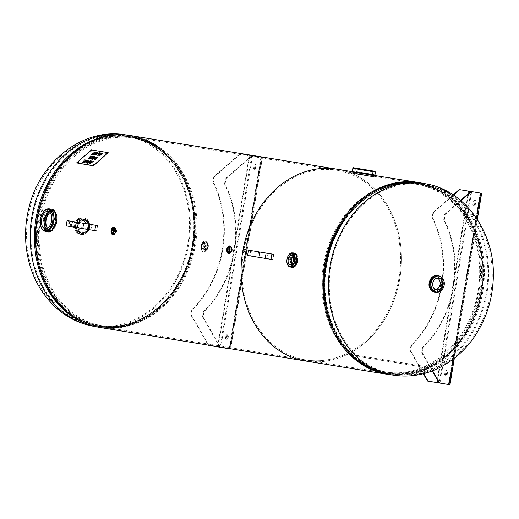 <?xml version="1.0" encoding="UTF-8"?>
<svg xmlns="http://www.w3.org/2000/svg" width="519" height="519" viewBox="0 0 519 519"><rect width="100%" height="100%" fill="white"/><g stroke="black" fill="none" stroke-linecap="round" stroke-linejoin="round"><path stroke-width="0.39" stroke-dasharray="2.6 1.95" d="M203.377 250.106C206.685 248.037 207.107 245.487 204.648 242.457C201.469 244.546 201.041 247.096 203.37 250.106L202.501 249.957C200.172 246.953 200.594 244.404 203.772 242.315C206.238 245.338 205.816 247.887 202.501 249.957M230.118 246.525L230.118 246.525C232.149 249.139 231.779 251.358 229.009 253.168C226.874 250.541 227.244 248.329 230.118 246.525L230.994 246.668C228.113 248.471 227.75 250.69 229.885 253.317C232.655 251.501 233.025 249.289 230.994 246.668L230.987 246.668M114.427 227.666L114.427 227.666C116.464 230.287 116.094 232.499 113.324 234.316C111.183 231.688 111.553 229.469 114.427 227.666L115.296 227.815C112.428 229.619 112.059 231.831 114.193 234.465C116.963 232.648 117.333 230.43 115.302 227.815M52.056 210.338L52.069 210.338C59.283 210.889 55.637 232.765 48.63 230.942C40.43 230.228 44.063 208.379 52.056 210.338L52.944 210.48C44.939 208.521 41.299 230.378 49.506 231.091C56.506 232.914 60.152 211.032 52.944 210.48L52.932 210.48M305.561 359.894L305.386 360.958L305.561 359.894A96.093 78.81 99.3 0 0 305.801 359.933A96.093 78.81 99.3 0 0 399.046 277.769A96.093 78.81 99.3 0 0 336.714 170.245A96.093 78.81 99.3 0 0 243.495 252.266A96.093 78.81 99.3 0 0 305.561 359.894L100.057 326.406L99.888 327.47L100.057 326.406L305.561 359.894M336.889 169.181A97.176 79.699 -80.7 0 1 399.915 277.912A97.176 79.699 -80.7 0 1 305.626 360.997A97.176 79.699 99.3 0 0 346.815 354.672L346.53 353.679L346.822 354.672A97.176 79.699 99.3 0 0 401.291 252.798A97.176 79.699 99.3 0 0 336.889 169.181M100.368 327.547A97.176 79.699 99.3 0 0 194.437 244.274A97.176 79.699 99.3 0 0 131.385 135.693M100.057 326.406A96.093 78.81 -80.7 0 1 37.991 218.778A96.093 78.81 -80.7 0 1 131.216 136.757A96.093 78.81 -80.7 0 1 193.542 244.274A96.093 78.81 -80.7 0 1 100.297 326.445A96.093 78.81 -80.7 0 1 100.063 326.406A96.093 78.81 -80.7 0 1 37.997 218.778A96.093 78.81 -80.7 0 1 131.216 136.757A96.093 78.81 -80.7 0 1 193.542 244.274A96.093 78.81 -80.7 0 1 100.297 326.445A96.093 78.81 -80.7 0 1 100.063 326.406M329.805 320.554A96.093 78.81 99.3 0 0 387.622 373.271A96.093 78.81 99.3 0 0 428.35 367.017L346.53 353.679A96.093 78.81 -80.7 0 1 305.801 359.933A96.093 78.81 -80.7 0 1 243.469 252.416A96.093 78.81 -80.7 0 1 336.714 170.245A96.093 78.81 -80.7 0 1 400.402 252.935A96.093 78.81 -80.7 0 1 346.536 353.679L428.357 367.011A96.093 78.81 99.3 0 0 482.222 266.273A96.093 78.81 99.3 0 0 418.535 183.583A96.093 78.81 99.3 0 0 346.971 215.21M422.745 183.311A97.176 79.699 -80.7 0 1 483.215 268.615A97.176 79.699 -80.7 0 1 428.636 368.01L346.822 354.672L428.636 368.01L428.357 367.011M428.35 367.017L428.636 368.01A97.176 79.699 -80.7 0 1 391.527 374.867M296.719 262.355C295.746 265.293 294.364 266.708 292.567 266.604C287.662 266.182 289.887 252.792 294.669 253.973L294.675 253.973C296.401 254.453 297.251 256.237 297.218 259.325M353.368 172.139L357.442 172.535L371.935 175.5L373.823 175.61L369.236 174.455M371.76 176.57L357.267 173.599L353.03 173.268L369.061 175.519L373.641 176.681L371.76 176.57M295.545 254.115C290.763 252.935 288.532 266.331 293.443 266.747C297.854 267.888 300.086 254.479 295.551 254.122L294.675 253.973M81.73 233.394A7.247 5.943 99.3 0 0 81.749 233.394A7.247 5.943 99.3 0 0 88.775 227.205A7.247 5.943 99.3 0 0 84.078 219.096A7.247 5.943 99.3 0 0 77.052 225.278A7.247 5.943 99.3 0 0 81.73 233.394L82.3 233.485A7.247 5.943 -80.7 0 1 77.603 225.369A7.247 5.943 -80.7 0 1 84.629 219.187A7.247 5.943 -80.7 0 1 89.326 227.29A7.247 5.943 -80.7 0 1 82.3 233.485A7.247 5.943 -80.7 0 1 82.281 233.485M101.964 326.711A96.093 78.81 -80.7 0 1 39.898 219.089A96.093 78.81 -80.7 0 1 133.117 137.068A96.093 78.81 -80.7 0 1 195.442 244.585A96.093 78.81 -80.7 0 1 102.204 326.749A96.093 78.81 -80.7 0 1 101.964 326.711M102.126 325.75A95.12 78.012 -80.7 0 1 40.69 219.219A95.12 78.012 -80.7 0 1 132.961 138.028A95.12 78.012 -80.7 0 1 194.651 244.455A95.12 78.012 -80.7 0 1 102.36 325.789A95.12 78.012 -80.7 0 1 102.126 325.75M430.056 282.803A7.247 5.943 -80.7 0 1 437.082 276.627A7.247 5.943 -80.7 0 1 441.786 284.736A7.247 5.943 -80.7 0 1 434.753 290.932A7.247 5.943 -80.7 0 1 430.056 282.803M429.505 282.712A7.247 5.943 99.3 0 0 434.202 290.841A7.247 5.943 99.3 0 0 441.234 284.646A7.247 5.943 99.3 0 0 436.531 276.536A7.247 5.943 99.3 0 0 429.505 282.712M323.434 265.151A96.093 78.81 99.3 0 0 385.721 372.96A96.093 78.81 99.3 0 0 478.959 290.796A96.093 78.81 99.3 0 0 416.634 183.272A96.093 78.81 99.3 0 0 323.434 265.151M324.226 265.28A95.12 78.012 99.3 0 0 385.877 371.993A95.12 78.012 99.3 0 0 478.168 290.666A95.12 78.012 99.3 0 0 416.478 184.239A95.12 78.012 99.3 0 0 324.226 265.28M226.933 251.566A3.873 2.219 99.5 0 1 227.633 247.368M229.048 252.662L229.048 252.662A2.861 1.641 99.5 0 1 227.899 249.568A2.861 1.641 99.5 0 1 229.988 247.012A2.861 1.641 99.5 0 1 231.137 250.106A2.861 1.641 99.5 0 1 229.048 252.662L229.184 252.688A2.861 1.641 99.5 0 1 228.036 249.594A2.861 1.641 99.5 0 1 230.125 247.038A2.861 1.641 99.5 0 1 230.183 247.05A2.861 1.641 99.5 0 1 231.273 250.132A2.861 1.641 99.5 0 1 229.242 252.695A2.861 1.641 99.5 0 1 229.184 252.688M229.184 250.593A1.979 1.129 -80.5 0 0 230.008 251.929A1.979 1.129 -80.5 0 0 231.455 250.158A1.979 1.129 -80.5 0 0 230.663 248.024A1.979 1.129 -80.5 0 0 230.657 248.024A1.979 1.129 -80.5 0 0 229.443 249.023M230.008 251.929A1.979 1.129 -80.5 0 0 230.014 251.929L227.964 251.585M111.241 232.713A3.873 2.219 99.5 0 1 111.942 228.509M113.363 233.81A2.861 1.641 99.5 0 1 113.356 233.81A2.861 1.641 99.5 0 1 112.214 230.715A2.861 1.641 99.5 0 1 114.297 228.159A2.861 1.641 99.5 0 1 115.445 231.253A2.861 1.641 99.5 0 1 113.363 233.81L113.492 233.835A2.861 1.641 99.5 0 1 113.492 233.835A2.861 1.641 99.5 0 1 112.351 230.741A2.861 1.641 99.5 0 1 114.433 228.185A2.861 1.641 99.5 0 1 114.491 228.191A2.861 1.641 99.5 0 1 115.581 231.279A2.861 1.641 99.5 0 1 113.551 233.842A2.861 1.641 99.5 0 1 113.499 233.835M113.492 231.734A1.979 1.129 -80.5 0 0 114.323 233.07A1.979 1.129 -80.5 0 0 115.763 231.305A1.979 1.129 -80.5 0 0 114.971 229.171L114.971 229.171A1.979 1.129 -80.5 0 0 113.752 230.164M114.323 233.07L112.273 232.733M205.79 249.451A2.829 1.622 -80.5 0 0 207.853 246.888A2.829 1.622 -80.5 0 0 206.685 243.859A2.829 1.622 -80.5 0 0 204.655 246.389A2.829 1.622 -80.5 0 0 205.751 249.444A2.829 1.622 -80.5 0 0 205.79 249.451M203.48 249.866A3.62 2.07 -80.5 0 0 206.134 246.506A3.62 2.07 -80.5 0 0 204.525 242.704A3.62 2.07 -80.5 0 0 202.027 245.954A3.62 2.07 -80.5 0 0 203.331 249.834A3.62 2.07 -80.5 0 0 203.48 249.866M202.948 248.861A2.718 1.557 99.5 0 1 202.91 248.854A2.718 1.557 99.5 0 1 201.852 245.922A2.718 1.557 99.5 0 1 203.805 243.489A2.718 1.557 99.5 0 1 204.927 246.402A2.718 1.557 99.5 0 1 202.948 248.861M203.571 251.845A5.56 3.179 -80.5 0 0 207.619 246.882A5.56 3.179 -80.5 0 0 205.394 240.874A5.56 3.179 -80.5 0 0 201.34 245.837A5.56 3.179 -80.5 0 0 203.565 251.845A5.56 3.179 -80.5 0 0 203.571 251.845L203.429 251.825A5.56 3.179 -80.5 0 0 203.435 251.825A5.56 3.179 -80.5 0 0 207.483 246.856A5.56 3.179 -80.5 0 0 205.258 240.855A5.56 3.179 -80.5 0 0 201.203 245.818A5.56 3.179 -80.5 0 0 203.429 251.825C201.113 250.8 200.431 248.354 201.385 244.475L202.741 241.977L205.394 240.874M81.684 233.213A7.078 5.806 99.3 0 0 82.573 233.278A7.078 5.806 99.3 0 0 88.567 227.166A7.078 5.806 99.3 0 0 84.824 219.472A7.078 5.806 99.3 0 0 77.214 224.766A7.078 5.806 99.3 0 0 81.684 233.213M82.618 232.291A6.014 4.931 -80.7 0 1 78.732 225.557A6.014 4.931 -80.7 0 1 84.565 220.419A6.014 4.931 -80.7 0 1 84.584 220.426A6.014 4.931 -80.7 0 1 88.464 227.16A6.014 4.931 -80.7 0 1 82.631 232.291A6.014 4.931 -80.7 0 1 82.618 232.291L80.25 231.909A6.014 4.931 99.3 0 0 86.089 226.771A6.014 4.931 99.3 0 0 82.203 220.037A6.014 4.931 99.3 0 0 82.19 220.037A6.014 4.931 99.3 0 0 76.351 225.175A6.014 4.931 99.3 0 0 80.25 231.909M294.773 254.291C289.939 253.11 287.805 265.89 292.774 266.338C296.699 267.376 298.827 254.582 294.786 254.291L294.773 254.291M291.931 263.736A4.762 2.725 -80.5 0 0 293.456 265.086A4.762 2.725 -80.5 0 0 296.933 260.83A4.762 2.725 -80.5 0 0 295.026 255.698A4.762 2.725 -80.5 0 0 293.144 256.477M296.797 255.685L292.93 253.823L289.18 259.565L290.88 266.189L295.136 265.67M292.093 267.376C289.524 266.513 288.402 263.886 288.72 259.494C289.842 255.205 291.762 253.064 294.481 253.084M93.816 152.184L94.919 152.391M92.531 153.39L93.556 153.585M91.363 154.331L92.771 154.591L95.548 152.151M93.024 154.604L95.12 154.63M94.4 154.513L96.852 152.365M97.825 153.663L97.118 153.546L96.164 154.746M95.944 155.077L99.479 152.82M97.351 153.254L97.922 152.541M95.606 155.025L95.963 155.11M99.2 153.066L100.193 153.254M97.773 155.376L100.829 153.014M90.689 157.251L89.988 157.14L89.028 158.34M90.222 156.848L90.754 156.128M88.477 158.619L92.382 156.394M89.612 158.801L91.707 158.827M90.987 158.71L93.439 156.563M94.536 159.099L94.99 159.372M97.358 157.536L96.313 157.555L94.549 159.132M94.666 159.625L94.088 159.327L95.204 159.742L97.942 157.296M84.467 160.163L85.849 160.416M83.332 161.305L84.571 161.532M82.067 162.324L83.695 162.616L86.478 160.176M86.491 162.642L88.165 160.455M84.934 162.343L87.218 160.3M84.214 162.674L87.646 160.786M85.901 162.947L86.368 163.05L89.151 160.618M90.462 161.727L90.442 160.78M88.477 162.025L89.067 162.512M87.964 163.024L87.938 162.466M87.276 163.102L89.229 162.771L89.482 162.149M88.97 161.772L90.131 161.065L90.481 161.759M91.059 162.084L90.124 163.355M91.85 162.239L91.072 162.11M91.279 161.837L91.818 161.052M89.683 163.563L93.647 161.344M94.406 157.86L93.705 157.744L92.745 158.95M93.939 157.452L94.471 156.732M92.161 159.216L96.099 156.998M100.907 154.428L99.505 154.805L99.544 155.363M99.187 155.609L99.778 155.732L102.515 153.287M106.025 153.741L106.992 153.605L107.076 153.131M90.806 151.256L91.772 151.12L91.857 150.653M77.831 162.622L78.797 162.486L78.882 162.019M93.05 165.1L94.017 164.964L94.108 164.497M108.296 152.852L91.435 149.92M91.552 150.121L76.728 163.109M227.984 338.836L228.366 336.507L227.588 336.377L227.199 338.706L227.984 338.836A1.518 0.869 99.5 0 1 226.874 340.192A1.518 0.869 99.5 0 1 226.271 338.557L225.486 338.427A1.518 0.869 -80.5 0 0 226.096 340.062A1.518 0.869 -80.5 0 0 227.199 338.706M227.588 336.377A1.518 0.869 -80.5 0 0 226.978 334.742A1.518 0.869 -80.5 0 0 225.875 336.098L226.654 336.228A1.518 0.869 99.5 0 1 227.763 334.872A1.518 0.869 99.5 0 1 228.366 336.507M226.654 336.228L226.271 338.557M225.486 338.427L225.875 336.098M253.661 168.221L254.051 165.892L254.829 166.022L254.446 168.351L253.661 168.221A1.518 0.869 -80.5 0 0 254.271 169.856A1.518 0.869 -80.5 0 0 255.374 168.5L256.159 168.63L256.542 166.301L255.763 166.171A1.518 0.869 -80.5 0 0 255.153 164.536A1.518 0.869 -80.5 0 0 254.051 165.892M254.829 166.022A1.518 0.869 99.5 0 1 255.938 164.666A1.518 0.869 99.5 0 1 256.542 166.301M255.763 166.171L255.374 168.5M256.159 168.63A1.518 0.869 99.5 0 1 255.056 169.985A1.518 0.869 99.5 0 1 254.446 168.351M203.948 311.744L203.403 311.66A97.384 79.868 99.3 0 0 224.532 183.998L225.077 184.089A97.384 79.868 -80.7 0 1 203.948 311.744L203.065 317.064L202.52 316.973L203.403 311.66M192.315 309.849L191.771 309.759A97.384 79.868 99.3 0 0 212.9 182.104L213.445 182.195A97.384 79.868 -80.7 0 1 192.315 309.849L191.433 315.169L190.888 315.078L208.177 345.116M220.776 347.386L252.474 155.908L239.992 153.832L213.783 176.784L212.9 182.104M191.771 309.759L190.888 315.078M213.783 176.784L214.328 176.875L213.445 182.195M220.361 347.101L203.065 317.064M225.077 184.089L225.96 178.77L252.169 155.817L262.452 157.529L262.037 157.465L230.339 348.95M208.729 345.206L191.433 315.169M214.328 176.875L240.537 153.922L261.498 157.374L229.794 348.859M202.52 316.973L219.809 347.016M224.532 183.998L225.415 178.685L225.96 178.77M252.169 155.817L251.624 155.726L225.415 178.685M251.624 155.726L261.498 157.374M252.474 155.908L262.037 157.465M240.537 153.922L239.992 153.832M447.183 374.556L447.566 372.233L446.788 372.104L446.398 374.426L447.183 374.556A1.518 0.869 99.5 0 1 446.081 375.918A1.518 0.869 99.5 0 1 445.471 374.277L444.692 374.147A1.518 0.869 -80.5 0 0 445.296 375.782A1.518 0.869 -80.5 0 0 446.398 374.426M446.788 372.104A1.518 0.869 -80.5 0 0 446.178 370.469A1.518 0.869 -80.5 0 0 445.075 371.825L445.853 371.954A1.518 0.869 99.5 0 1 446.963 370.598A1.518 0.869 99.5 0 1 447.566 372.233M445.853 371.954L445.471 374.277M444.692 374.147L445.075 371.825M472.867 203.941L473.25 201.619L474.035 201.748L473.646 204.077L472.867 203.941A1.518 0.869 -80.5 0 0 473.471 205.576A1.518 0.869 -80.5 0 0 474.58 204.22L475.359 204.356L475.748 202.027L474.963 201.897A1.518 0.869 -80.5 0 0 474.36 200.263A1.518 0.869 -80.5 0 0 473.25 201.619M474.035 201.748A1.518 0.869 99.5 0 1 475.138 200.392A1.518 0.869 99.5 0 1 475.748 202.027M474.963 201.897L474.58 204.22M475.359 204.356A1.518 0.869 99.5 0 1 474.256 205.712A1.518 0.869 99.5 0 1 473.646 204.077M423.147 347.471L422.602 347.38A97.384 79.868 99.3 0 0 443.732 219.725L444.283 219.816A97.384 79.868 -80.7 0 1 423.147 347.471L422.265 352.79L421.72 352.699L422.602 347.38M411.515 345.576L410.97 345.485A97.384 79.868 99.3 0 0 432.1 217.831L432.651 217.922A97.384 79.868 -80.7 0 1 411.515 345.576L410.633 350.896L410.088 350.805L423.296 373.751M453.139 194.859L432.982 212.511L432.1 217.831M439.976 383.113L471.674 191.634L459.192 189.558M410.97 345.485L410.088 350.805M432.982 212.511L433.527 212.602L432.651 217.922M432.619 370.774L422.265 352.79M444.283 219.816L445.159 214.496L460.937 200.678M423.731 373.641L410.633 350.896M433.527 212.602L453.509 195.105M421.72 352.699L432.217 370.929M443.732 219.725L444.614 214.412L445.159 214.496M460.606 200.405L444.614 214.412M470.824 191.453L480.698 193.1L470.895 191.505L439.204 382.944M481.651 193.256L481.243 193.191L449.538 384.676M471.674 191.634L481.243 193.191M47.566 228.204A8.758 5.015 -80.5 0 0 49.545 229.385A8.758 5.015 -80.5 0 0 55.929 221.574A8.758 5.015 -80.5 0 0 52.425 212.102A8.758 5.015 -80.5 0 0 50.174 212.582M52.425 212.102A8.758 5.015 -80.5 0 0 52.413 212.102L50.752 211.823A8.758 5.015 99.5 0 1 50.856 211.843A8.758 5.015 99.5 0 1 54.255 221.289A8.758 5.015 99.5 0 1 47.975 229.126A8.758 5.015 99.5 0 1 47.878 229.113A8.758 5.015 99.5 0 1 47.865 229.106A8.758 5.015 99.5 0 1 46.678 228.626M48.656 213.873A9.095 5.203 99.5 0 1 48.747 213.763A9.095 5.203 99.5 0 1 52.743 211.817A9.095 5.203 99.5 0 1 55.455 224.954A9.095 5.203 99.5 0 1 46.6 226.621A9.095 5.203 99.5 0 1 46.554 226.492M49.467 211.895A8.758 5.015 99.5 0 1 50.739 211.823A8.758 5.015 99.5 0 1 50.752 211.823M51.894 210.48C44.024 208.56 40.443 230.034 48.514 230.754L48.526 230.754C55.403 232.551 58.997 211.019 51.906 210.48L52.672 210.61A10.276 5.878 99.5 0 1 52.672 210.61A10.276 5.878 99.5 0 1 56.785 221.704A10.276 5.878 99.5 0 1 49.305 230.884A10.276 5.878 99.5 0 1 49.292 230.884A10.276 5.878 99.5 0 1 45.185 219.79A10.276 5.878 99.5 0 1 52.666 210.61C60.451 211.402 56.921 232.635 49.305 230.884L48.526 230.754C50.122 229.398 49.908 234.465 54.949 223.864C57.395 210.429 52.653 211.201 51.906 210.48M55.63 213.244L49.266 209.961L43.252 219.466L45.86 230.397L52.951 229.346M48.131 231.883L48.131 231.883C39.126 231.098 43.058 207.211 51.855 209.274M356.268 173.683L372 176.291L356.268 173.683M355.943 173.969L372.279 176.681L355.943 173.969M356.605 171.64L372.337 174.254L356.605 171.64M372.856 175.046L373.68 175.422C374.199 176.226 352.959 170.887 353.407 172.061L353.569 172.178M369.496 174.157L355.074 172.347C352.07 171.679 352.875 171.627 357.5 172.204L357.727 172.237C364.487 173.463 375.211 176.136 373.823 175.201M374.491 175.312C376.762 176.57 364.831 173.573 357.26 172.165L352.498 171.744M352.284 171.601L357.189 171.984L374.893 175.344L373.901 175.539L357.26 172.165M371.409 170.738L355.489 168.098L371.409 170.738M441.721 284.749A7.078 5.806 -80.7 0 1 434.007 290.556A7.078 5.806 -80.7 0 1 430.27 282.861A7.078 5.806 -80.7 0 1 436.258 276.744A7.078 5.806 -80.7 0 1 441.721 284.749M437.361 278.106A6.014 4.931 99.3 0 0 436.2 277.73A6.014 4.931 99.3 0 0 430.368 282.855A6.014 4.931 99.3 0 0 434.267 289.602A6.014 4.931 99.3 0 0 435.486 289.615M243.275 249.302L248.776 250.236L244.845 249.6L247.258 250.002L246.376 255.316M244.845 249.6L243.969 254.887M247.258 250.002L273.76 254.316L272.877 259.636M67.074 220.581L97.559 225.603L96.677 230.923M70.175 226.602L71.058 221.282M67.768 226.174L68.644 220.88M99.603 326.646A96.411 79.07 -80.7 0 1 55.676 172.71A96.411 79.07 -80.7 0 1 190.765 195.241A96.411 79.07 -80.7 0 1 99.603 326.646M123.957 134.914A97.047 79.589 -80.7 0 1 130.146 135.621A97.047 79.589 -80.7 0 1 193.094 244.202A97.047 79.589 -80.7 0 1 98.928 327.178A97.047 79.589 -80.7 0 1 98.688 327.139A97.047 79.589 -80.7 0 1 92.83 325.887M125.851 134.921A97.047 79.589 -80.7 0 1 188.793 243.502A97.047 79.589 -80.7 0 1 94.627 326.477L94.361 326.438M94.549 325.478A96.067 78.791 -80.7 0 1 32.496 217.889A96.067 78.791 -80.7 0 1 125.682 135.881A96.067 78.791 -80.7 0 1 188.001 243.366A96.067 78.791 -80.7 0 1 94.782 325.517A96.067 78.791 -80.7 0 1 94.549 325.478M98.844 326.179A96.067 78.791 -80.7 0 1 36.797 218.583A96.067 78.791 -80.7 0 1 129.99 136.581A96.067 78.791 -80.7 0 1 192.302 244.073A96.067 78.791 -80.7 0 1 99.084 326.217A96.067 78.791 -80.7 0 1 98.844 326.179M99.304 325.932A95.749 78.531 -80.7 0 1 55.682 173.048A95.749 78.531 -80.7 0 1 189.844 195.423A95.749 78.531 -80.7 0 1 99.304 325.932M100.219 325.439A95.12 78.012 -80.7 0 1 38.782 218.908A95.12 78.012 -80.7 0 1 131.054 137.717A95.12 78.012 -80.7 0 1 192.75 244.151A95.12 78.012 -80.7 0 1 100.452 325.478A95.12 78.012 -80.7 0 1 100.219 325.439M329.714 320.301A96.093 78.81 99.3 0 0 387.622 373.271A96.093 78.81 99.3 0 0 480.86 291.107A96.093 78.81 99.3 0 0 418.535 183.583A96.093 78.81 99.3 0 0 346.809 215.43M325.491 265.481A96.411 79.07 99.3 0 0 428.843 367.368A96.411 79.07 99.3 0 0 456.117 202.624A96.411 79.07 99.3 0 0 325.491 265.481M388.686 374.407A97.047 79.589 99.3 0 0 482.852 291.425A97.047 79.589 99.3 0 0 419.91 182.844M392.987 375.107A97.047 79.589 99.3 0 0 487.153 292.126A97.047 79.589 99.3 0 0 424.205 183.544M330.882 266.364A96.067 78.791 99.3 0 0 393.149 374.147A96.067 78.791 99.3 0 0 486.361 291.996A96.067 78.791 99.3 0 0 424.042 184.511A96.067 78.791 99.3 0 0 330.882 266.364M326.581 265.663A96.067 78.791 99.3 0 0 388.841 373.44A96.067 78.791 99.3 0 0 482.06 291.302A96.067 78.791 99.3 0 0 419.748 183.81A96.067 78.791 99.3 0 0 326.581 265.663M326.432 265.637A95.749 78.531 99.3 0 0 429.077 366.829A95.749 78.531 99.3 0 0 456.162 203.208A95.749 78.531 99.3 0 0 326.432 265.637C333.698 214.976 378.319 175.74 419.748 183.81L424.049 184.511C438.094 186.885 450.615 192.899 461.605 202.553C477 216.572 486.686 234.471 490.663 256.25C494.192 277.107 491.954 297.4 483.935 317.122C473.646 341.34 457.291 358.564 434.89 368.788C421.285 374.588 407.37 376.372 393.143 374.141L388.841 373.44C346.815 367.926 316.934 316.142 326.406 265.637M326.127 265.592A95.12 78.012 99.3 0 0 387.777 372.305A95.12 78.012 99.3 0 0 480.075 290.977A95.12 78.012 99.3 0 0 418.379 184.55A95.12 78.012 99.3 0 0 326.127 265.592M231.163 247.498A3.367 1.927 -80.5 0 0 227.919 248.406A3.367 1.927 -80.5 0 0 228.97 253.162A3.367 1.927 -80.5 0 0 230.313 252.591M227.354 247.803A2.874 1.648 -80.5 0 0 226.809 251.066M229.898 252.597A2.66 1.525 -80.5 0 0 231.85 248.873A2.66 1.525 -80.5 0 0 229.249 248.452A2.66 1.525 -80.5 0 0 229.898 252.597M229.742 252.747A2.829 1.615 99.5 0 1 228.62 249.639A2.829 1.615 99.5 0 1 230.728 247.174A2.829 1.615 99.5 0 1 231.805 250.223A2.829 1.615 99.5 0 1 229.8 252.753A2.829 1.615 99.5 0 1 229.742 252.747M115.471 228.639A3.367 1.927 -80.5 0 0 112.227 229.554A3.367 1.927 -80.5 0 0 113.278 234.309A3.367 1.927 -80.5 0 0 114.621 233.738M111.663 228.95A2.874 1.648 -80.5 0 0 111.118 232.207M114.212 233.745A2.66 1.525 -80.5 0 0 116.165 230.021A2.66 1.525 -80.5 0 0 113.564 229.599A2.66 1.525 -80.5 0 0 114.212 233.745M114.057 233.887A2.829 1.615 99.5 0 1 112.928 230.786A2.829 1.615 99.5 0 1 115.036 228.321A2.829 1.615 99.5 0 1 116.113 231.364A2.829 1.615 99.5 0 1 114.109 233.9A2.829 1.615 99.5 0 1 114.057 233.887M205.667 250.19A3.581 2.05 -80.5 0 0 208.294 245.176A3.581 2.05 -80.5 0 0 204.791 244.605A3.581 2.05 -80.5 0 0 205.667 250.19M205.342 250.476A3.918 2.238 99.5 0 1 205.336 250.476A3.918 2.238 99.5 0 1 203.766 246.24A3.918 2.238 99.5 0 1 206.627 242.749A3.918 2.238 99.5 0 1 208.19 246.979A3.918 2.238 99.5 0 1 205.342 250.476L205.2 250.45A3.918 2.238 -80.5 0 0 208.054 246.953A3.918 2.238 -80.5 0 0 206.484 242.723L206.484 242.723A3.918 2.238 -80.5 0 0 203.63 246.227A3.918 2.238 -80.5 0 0 205.2 250.45L205.2 250.45C205.109 251.215 205.751 250.333 207.12 247.81C207.762 240.829 206.199 243.469 206.484 242.723L208.106 244.138L208.417 245.831C207.6 249.438 206.568 250.988 205.342 250.476M202.884 249.217A3.082 1.765 99.5 0 1 202.138 244.417A3.082 1.765 99.5 0 1 205.148 244.903A3.082 1.765 99.5 0 1 202.884 249.217M203.176 249.775A3.581 2.05 -80.5 0 0 205.803 246.454A3.581 2.05 -80.5 0 0 204.207 242.691A3.581 2.05 -80.5 0 0 201.735 245.902A3.581 2.05 -80.5 0 0 203.033 249.743A3.581 2.05 -80.5 0 0 203.176 249.775M203.221 251.449A5.222 2.991 99.5 0 1 201.943 243.301A5.222 2.991 99.5 0 1 207.055 244.131A5.222 2.991 99.5 0 1 203.221 251.449M81.366 234.53A8.427 6.909 99.3 0 0 81.386 234.536A8.427 6.909 99.3 0 0 89.56 227.328A8.427 6.909 99.3 0 0 84.097 217.902A8.427 6.909 99.3 0 0 75.923 225.097A8.427 6.909 99.3 0 0 81.366 234.53M81.489 234.38A8.259 6.773 -80.7 0 1 77.727 221.198A8.259 6.773 -80.7 0 1 89.294 223.125A8.259 6.773 -80.7 0 1 81.489 234.38M80.99 234.471A8.427 6.909 -80.7 0 1 75.547 225.032A8.427 6.909 -80.7 0 1 83.721 217.844A8.427 6.909 -80.7 0 1 89.19 227.27A8.427 6.909 -80.7 0 1 81.009 234.471A8.427 6.909 -80.7 0 1 80.99 234.471A8.421 6.909 99.3 0 0 89.255 226.647A8.421 6.909 99.3 0 0 82.67 217.772A8.421 6.909 99.3 0 0 75.54 225.045A8.421 6.909 99.3 0 0 79.991 234.205A8.421 6.909 99.3 0 0 80.983 234.465L81.386 234.536C83.799 234.841 85.888 233.933 87.659 231.798C90.78 229.366 90.812 219.284 84.097 217.902L81.613 217.792A8.226 6.747 -80.7 0 1 88.048 226.466A8.226 6.747 -80.7 0 1 79.965 234.101A8.226 6.747 -80.7 0 1 78.992 233.848A8.226 6.747 -80.7 0 1 74.645 224.902A8.226 6.747 -80.7 0 1 81.613 217.792C74.094 217.461 71.758 231.779 78.992 233.848L80.99 234.471M82.489 233.05A6.786 5.56 -80.7 0 1 79.401 222.223A6.786 5.56 -80.7 0 1 88.905 223.806A6.786 5.56 -80.7 0 1 82.489 233.05M82.378 233.2A6.948 5.703 99.3 0 0 83.254 233.265A6.948 5.703 99.3 0 0 89.138 227.264A6.948 5.703 99.3 0 0 85.466 219.699A6.948 5.703 99.3 0 0 77.993 224.902A6.948 5.703 99.3 0 0 82.378 233.2M79.907 233.92A8.057 6.611 99.3 0 0 87.529 222.936A8.057 6.611 99.3 0 0 76.235 221.055A8.057 6.611 99.3 0 0 79.907 233.92M290.523 259.785A6.105 3.497 99.5 0 1 294.967 254.323A6.105 3.497 99.5 0 1 294.974 254.323A6.105 3.497 99.5 0 1 297.413 260.921A6.105 3.497 99.5 0 1 292.963 266.37A6.105 3.497 99.5 0 1 290.523 259.785M290.984 259.863A5.767 3.302 -80.5 0 0 295.058 265.585A5.767 3.302 -80.5 0 0 296.686 255.724A5.767 3.302 -80.5 0 0 290.984 259.863M293.514 252.928A7.247 4.146 -80.5 0 0 288.395 259.416A7.247 4.146 -80.5 0 0 291.127 267.214M290.971 267.168A7.24 4.146 99.5 0 1 288.369 259.409A7.24 4.146 99.5 0 1 293.345 252.922M288.661 255.043A7.065 4.042 -80.5 0 0 287.221 263.639M249.295 155.382L217.597 346.861M229.807 348.645L261.472 157.367M218.175 346.744L249.84 155.473M260.927 157.276L229.229 348.762M229.56 348.813L261.258 157.335M251.696 155.778L219.998 347.217M468.495 191.109L436.797 382.587M453.171 359.219L476.526 218.149M437.712 380.472L468.689 193.321M480.127 193.003L448.429 384.488M448.76 384.54L480.458 193.062M49.636 230.598A9.939 5.69 -80.5 0 0 56.928 216.683A9.939 5.69 -80.5 0 0 47.21 215.1A9.939 5.69 -80.5 0 0 49.636 230.598M49.052 208.807A11.457 6.552 -80.5 0 0 40.703 219.031A11.457 6.552 -80.5 0 0 45.283 231.409M353.361 172.308L353.504 173.573L371.345 176.538C375.127 177.089 372.389 176.83 373.498 176.544L353.218 173.184L373.498 176.544L373.745 175.331L357.727 172.237M375.432 172.081L352.823 168.338M372.96 170.998L353.66 167.793M437.634 275.524A8.427 6.909 -80.7 0 1 442.908 284.944A8.427 6.909 -80.7 0 1 434.922 292.152M442.675 284.905A8.259 6.773 99.3 0 0 433.826 276.179A8.259 6.773 99.3 0 0 431.49 290.29A8.259 6.773 99.3 0 0 442.675 284.905M435.629 292.242A8.427 6.909 99.3 0 0 443.284 285.002A8.427 6.909 99.3 0 0 438.334 275.66M438.84 275.816A8.421 6.909 -80.7 0 1 443.291 285.009A8.421 6.909 -80.7 0 1 436.161 292.255M440.722 284.581A6.786 5.56 99.3 0 0 433.449 277.412A6.786 5.56 99.3 0 0 431.529 289.005A6.786 5.56 99.3 0 0 440.722 284.581M440.942 284.62A6.948 5.703 -80.7 0 1 433.365 290.322A6.948 5.703 -80.7 0 1 429.693 282.764A6.948 5.703 -80.7 0 1 435.577 276.763A6.948 5.703 -80.7 0 1 440.942 284.62M250.696 250.554L249.814 255.873M248.796 250.223L247.92 255.523M258.618 251.825L257.735 257.145M267.992 253.376L267.11 258.696M247.018 249.931L246.136 255.251M247.407 255.465L248.283 250.152M90.916 229.975L91.792 224.656M81.535 228.425L82.417 223.112M71.719 226.803L72.595 221.509L71.7 226.835M73.614 227.16L74.496 221.84M71.207 226.751L72.083 221.438M69.935 226.537L70.818 221.217M203.772 242.315L204.648 242.457M229.885 253.317L229.009 253.168M114.193 234.465L113.324 234.316M49.506 231.091L48.63 230.942M357.267 173.599L131.216 136.757C175.915 142.336 206.166 201.242 191.277 254.284C180.353 300.676 138.508 333.736 100.297 326.445L387.622 373.271C375.458 371.241 364.455 366.038 354.613 357.656L343.63 346.043C327.015 323.428 320.976 296.576 325.517 265.488C332.835 214.684 377.462 175.532 418.535 183.583L369.061 175.519M357.442 172.535L352.291 171.692M373.648 176.681L373.823 175.61M353.03 173.268L353.212 172.204M293.443 266.747L292.567 266.604M84.629 219.187L84.078 219.096M133.117 137.068L131.216 136.757M102.204 326.749L100.297 326.445M127.311 135.161L130.146 135.621C163.07 140.428 189.941 172.613 194.164 211.849C203.72 273.928 151.087 338.135 98.928 327.178L96.086 326.717M94.516 325.471L99.084 326.217C151.918 337.493 204.882 270.101 192.588 207.645C187.074 170.667 161.175 141.174 129.99 136.581L125.689 135.881C111.468 133.655 97.553 135.44 83.942 141.239C61.54 151.464 45.192 168.681 34.896 192.906C26.884 212.628 24.64 232.914 28.169 253.778C32.146 275.55 41.831 293.456 57.226 307.475C68.145 317.064 80.575 323.065 94.516 325.471M132.961 138.028L131.054 137.717C173.463 143.101 203.305 197.402 191.543 248.789C182.565 297.212 139.624 333.094 100.452 325.478L102.36 325.789M434.202 290.841L434.753 290.932M436.531 276.536L437.082 276.627M385.721 372.96L387.622 373.271M416.634 183.272L418.535 183.583M385.877 371.993L387.777 372.305C346.718 366.998 317.07 315.876 326.477 265.65C333.743 215.281 377.923 176.59 418.379 184.55L416.478 184.239M230.183 247.05L231.695 248.134C232.09 247.725 232.324 252.351 229.8 252.753L229.242 252.695M228.717 246.804L227.718 247.686C227.017 251.657 227.037 253.24 227.776 252.448M230.663 248.024L228.62 247.686M114.491 228.191L116.003 229.275C116.399 228.866 116.639 233.498 114.109 233.9L113.551 233.842M113.025 227.951L112.026 228.834C111.326 232.797 111.345 234.387 112.085 233.595M114.971 229.171L112.928 228.827M204.525 242.704L202.546 243.56C202.261 243.002 200.165 248.257 203.033 249.743L203.331 249.834M202.91 248.854L205.751 249.444M203.805 243.489L206.685 243.859M82.573 233.278L83.254 233.265C89.612 233.544 91.584 221.457 85.466 219.699L84.824 219.472M84.565 220.419L82.19 220.037M294.974 254.323L297.173 256.373L297.698 259.461C297.296 263.834 295.72 266.137 292.963 266.37L292.774 266.338C293.099 266.928 293.988 266.305 295.454 264.469C298.685 258.793 295.369 253.058 294.779 254.291L294.974 254.323M295.026 255.698L291.62 255.127M293.456 265.086L290.05 264.521M226.096 340.062L226.874 340.192M226.978 334.742L227.763 334.872M255.153 164.536L255.938 164.666M254.271 169.856L255.056 169.985M262.452 157.529L230.786 348.8M445.296 375.782L446.081 375.918M446.178 370.469L446.963 370.598M474.36 200.263L475.138 200.392M473.471 205.576L474.256 205.712M477.331 219.362L454.326 358.331M480.698 193.1L449 384.579M49.545 229.385L47.865 229.106M50.856 211.843L48.189 211.298M47.975 229.126L45.276 228.782M355.489 168.098L354.717 173.43L354.328 173.709M372.233 174.877L372.279 176.681M372.266 174.702L372.986 170.991M353.394 172.139L369.035 174.079M357.02 172.126L357.494 172.204M369.288 174.125L369.768 174.202M434.007 290.556L433.365 290.322C427.254 288.57 429.219 276.484 435.577 276.763L436.258 276.744M434.267 289.602L436.648 289.991M436.2 277.73L438.581 278.119M250.56 255.958L251.436 250.671M245.052 255.056L245.935 249.736M247.9 255.549L248.776 250.236M69.734 221.023L68.852 226.342M75.242 221.957L74.366 227.238"/><path stroke-width="0.78" d="M352.291 171.692L131.385 135.693A97.176 79.699 99.3 0 0 37.121 218.629A97.176 79.699 99.3 0 0 99.882 327.47L305.386 360.958A97.176 79.699 -80.7 0 1 242.626 252.124A97.176 79.699 -80.7 0 1 336.889 169.181A97.176 79.699 99.3 0 0 242.6 252.273A97.176 79.699 99.3 0 0 305.626 360.997A97.176 79.699 -80.7 0 1 305.386 360.958L99.888 327.47A97.176 79.699 99.3 0 0 100.128 327.508A97.176 79.699 99.3 0 0 100.368 327.547M391.527 374.867A97.176 79.699 -80.7 0 1 387.446 374.335A97.176 79.699 -80.7 0 1 324.42 265.605A97.176 79.699 -80.7 0 1 418.71 182.519A97.176 79.699 -80.7 0 1 422.745 183.311M297.218 259.325L296.719 262.355M418.71 182.519L353.368 172.139M346.971 215.21A96.093 78.81 99.3 0 0 329.805 320.554M227.633 247.368A3.873 2.219 99.5 0 1 229.748 245.948A3.873 2.219 99.5 0 1 231.299 250.132A3.873 2.219 99.5 0 1 228.477 253.596A3.873 2.219 99.5 0 1 228.47 253.596A3.873 2.219 99.5 0 1 226.933 251.566M228.613 247.68A1.979 1.129 99.5 0 1 228.62 247.686A1.979 1.129 99.5 0 1 229.404 249.821A1.979 1.129 99.5 0 1 227.964 251.585A1.979 1.129 99.5 0 1 227.173 249.451A1.979 1.129 99.5 0 1 228.613 247.68M229.443 249.023A1.979 1.129 -80.5 0 0 229.184 250.593M111.942 228.509A3.873 2.219 99.5 0 1 114.057 227.095A3.873 2.219 99.5 0 1 115.607 231.279A3.873 2.219 99.5 0 1 112.785 234.737A3.873 2.219 99.5 0 1 112.779 234.737A3.873 2.219 99.5 0 1 111.241 232.713M112.921 228.827A1.979 1.129 99.5 0 1 112.928 228.827A1.979 1.129 99.5 0 1 113.719 230.968A1.979 1.129 99.5 0 1 112.273 232.733A1.979 1.129 99.5 0 1 111.481 230.598A1.979 1.129 99.5 0 1 112.921 228.827M113.752 230.164A1.979 1.129 -80.5 0 0 113.492 231.734M293.144 256.477A4.762 2.725 -80.5 0 0 291.555 259.954A4.762 2.725 -80.5 0 0 291.931 263.736M295.136 265.67L296.797 255.685M296.9 260.817C296.096 265.157 294.494 267.343 292.093 267.376C293.618 268.258 295.201 266.416 296.849 261.842C297.296 255.608 296.505 252.688 294.481 253.084L294.481 253.084C296.732 253.895 297.536 256.477 296.9 260.817M288.149 259.383A4.762 2.725 99.5 0 1 291.62 255.127A4.762 2.725 99.5 0 1 293.52 260.272A4.762 2.725 99.5 0 1 290.05 264.521A4.762 2.725 99.5 0 1 288.149 259.383M95.502 152.145L93.816 152.184M94.101 151.892L95.535 152.125L92.752 154.558L91.325 154.325L92.778 154.221L93.537 153.553L92.492 153.384L92.817 153.099L93.868 153.267L94.899 152.365L93.777 152.177L94.121 151.924M94.899 152.365L93.887 153.3L92.531 153.39M93.537 153.553L92.797 154.253L91.363 154.331M96.806 152.359L94.095 154.461L93.024 154.604M96.528 152.288L94.38 154.48L95.146 154.61L94.821 154.896L92.985 154.597L94.075 154.435L96.547 152.32M95.12 154.63L94.38 154.48M96.145 154.72L97.825 153.663L97.098 153.514L96.145 154.72L97.806 153.63M99.46 152.794L95.574 155.019L97.585 152.456L97.332 153.228L98.201 153.365L99.187 152.722L100.809 152.982L97.728 155.369L100.18 153.222L99.2 153.066M99.187 152.722L98.221 153.397L97.332 153.228M97.883 152.534L95.606 155.025M100.783 153.008L99.207 152.748M100.18 153.222L97.773 155.376M89.015 158.314L90.689 157.251L89.969 157.108L89.015 158.314L90.676 157.225M92.33 156.388L91.091 156.991L90.202 156.816L92.363 156.362L88.814 158.671L88.444 158.613L90.449 156.05L90.773 156.102L90.202 156.816M90.754 156.128L88.477 158.619M93.394 156.556L90.682 158.665L89.612 158.801M93.115 156.485L90.968 158.684L91.733 158.808L91.402 159.093L89.573 158.795L90.663 158.632L93.135 156.517M91.707 158.827L90.968 158.684M94.575 159.177L95.217 159.411L97.345 157.51L95.087 158.256L94.536 159.099L95.217 159.411M95.204 159.378L97.345 157.51M96.411 157.257L97.968 157.276L95.185 159.709L94.069 159.301L94.776 158.198L96.424 157.283L94.795 158.23L94.088 159.327L94.685 159.657M94.666 159.625L94.088 159.327M97.942 157.296L96.424 157.283M86.433 160.17L84.467 160.163M84.753 159.871L86.459 160.15L83.682 162.583L82.028 162.317L83.708 162.246L84.558 161.5L83.293 161.299L83.617 161.007L84.882 161.214L85.83 160.384L84.428 160.157L84.772 159.904M85.83 160.384L84.902 161.247L83.332 161.305M84.558 161.5L83.721 162.278L82.067 162.324M89.106 160.605L86.355 163.018L85.901 162.947L87.627 160.754L85.933 162.953M87.627 160.754L84.175 162.661L86.952 160.228L84.915 162.317L88.178 160.429L86.478 162.609M88.165 160.455L84.915 162.317M87.218 160.3L84.214 162.674M90.442 160.78L90.462 161.727L90.111 161.039L89.073 161.357L89.489 162.155L89.21 162.739L87.633 163.277L87.607 162.415L87.945 162.992L88.892 162.713L88.451 161.98L88.749 161.338L90.857 160.955L88.768 161.37L88.477 162.025M89.067 162.512L87.964 163.024L87.925 162.434M87.899 162.46L87.653 163.31M87.633 163.277L87.27 163.089M89.073 161.357L89.508 162.188M90.144 161.707L90.111 161.039M90.131 161.065L90.163 161.74L90.131 161.065M91.059 162.084L90.124 163.355L91.85 162.239L91.059 162.084M90.111 163.329L90.78 162.914M90.767 162.882L91.831 162.207M93.595 161.338L89.975 163.608L91.493 160.968L91.837 161.026L91.26 161.805L92.22 161.96L93.329 161.292L92.233 161.993L91.26 161.805M91.818 161.052L89.683 163.563M92.732 158.918L94.406 157.86L93.686 157.711L92.732 158.918L94.393 157.828M96.047 156.991L94.808 157.594L93.92 157.426L96.08 156.972L92.531 159.281L92.161 159.216L94.166 156.66L94.49 156.712L93.92 157.426M94.471 156.732L92.194 159.223M99.226 155.175L99.797 155.402L100.887 154.403L99.486 154.772L99.226 155.175L99.797 155.402M99.778 155.369L100.887 154.403M99.187 155.609L98.766 155.356L99.155 154.733L102.541 153.267L99.765 155.7L98.766 155.356L99.207 155.642M102.515 153.287L101.218 154.156L99.992 154.253L98.785 155.389M76.611 162.908L91.435 149.92L108.179 152.644L93.355 165.632L76.611 162.908L93.472 165.84L108.179 152.644M106.11 153.274L107.076 153.001L105.908 153.669L106.11 153.274M90.89 150.789L91.857 150.516L90.689 151.191L90.89 150.789M77.915 162.155L78.882 161.883L77.714 162.551L77.915 162.155M93.141 164.633L94.101 164.361L92.933 165.036L93.141 164.633M107.076 153.131L106.025 153.741M91.857 150.653L90.806 151.256M78.882 162.019L77.831 162.622M94.108 164.497L93.05 165.1M208.177 345.116L220.361 347.101M208.294 345.31L208.729 345.206M208.839 345.401L229.56 348.813M219.809 347.016L220.471 347.295M219.926 347.205L229.554 348.82M453.509 195.105L459.737 189.643L459.192 189.558L453.139 194.859M423.296 373.751L427.494 381.037L449.954 384.741L439.671 383.022L432.619 370.774M460.937 200.678L471.369 191.543L481.651 193.256L477.331 219.362M427.494 381.037L428.039 381.128L423.731 373.641M428.039 381.128L439.671 383.022M459.737 189.643L470.785 191.485M432.217 370.929L439.126 382.931M471.369 191.543L470.824 191.453L460.606 200.405M50.174 212.582A8.758 5.015 -80.5 0 0 48.565 213.977A8.758 5.015 -80.5 0 0 46.502 226.362A8.758 5.015 -80.5 0 0 47.566 228.204M46.554 226.492A9.095 5.203 99.5 0 1 48.656 213.873M46.678 228.626A8.758 5.015 99.5 0 1 44.368 219.641A8.758 5.015 99.5 0 1 49.467 211.895M52.951 229.346L55.994 221.561L55.63 213.244M55.955 221.555C54.605 228.392 51.997 231.837 48.131 231.883L48.131 231.883C51.459 232.583 54.093 229.145 56.026 221.568C56.72 214.055 55.351 209.961 51.9 209.287L51.9 209.287C55.533 210.578 56.882 214.671 55.955 221.555M51.855 209.274L49.052 208.807L46.944 208.975L45.536 209.657L43.881 211.116L41.072 216.267L40.294 224.299L41.15 227.575L43.33 230.559L45.283 231.409A11.457 6.552 -80.5 0 0 45.296 231.416A11.457 6.552 -80.5 0 0 53.639 221.165A11.457 6.552 -80.5 0 0 49.052 208.807M45.172 228.762A8.862 5.073 99.5 0 1 41.637 219.096A8.862 5.073 99.5 0 1 48.189 211.298A8.862 5.073 99.5 0 1 51.628 220.854A8.862 5.073 99.5 0 1 45.276 228.782A8.862 5.073 99.5 0 1 45.172 228.762M353.569 172.178L372.856 175.046M373.823 175.201L369.496 174.157M352.498 171.744C351.065 172.25 362.496 173.119 369.762 174.202L374.491 175.312M374.88 175.377L374.893 175.344C375.814 174.157 351.454 172.243 352.284 171.601L352.466 171.867C349.975 171.893 362.145 173.19 369.762 174.202M435.486 289.615A6.014 4.931 99.3 0 0 440.099 284.477A6.014 4.931 99.3 0 0 437.361 278.106M432.749 283.244A6.014 4.931 -80.7 0 1 438.581 278.119A6.014 4.931 -80.7 0 1 442.48 284.847A6.014 4.931 -80.7 0 1 436.648 289.991A6.014 4.931 -80.7 0 1 432.749 283.244M247.401 255.471L272.877 259.636L247.407 255.465M273.76 254.316L271.878 254.005L270.996 259.325M271.878 254.005L243.275 249.302L242.392 254.615M97.559 225.603L67.074 220.581L66.192 225.901L96.677 230.923L66.192 225.901M94.795 230.605L95.678 225.285M92.83 325.887A97.047 79.589 -80.7 0 1 35.98 218.596A97.047 79.589 -80.7 0 1 123.957 134.914M96.086 326.717L94.627 326.477A97.047 79.589 -80.7 0 1 94.387 326.438A97.047 79.589 -80.7 0 1 31.704 217.753A97.047 79.589 -80.7 0 1 125.851 134.921L127.311 135.161M346.809 215.43A96.093 78.81 99.3 0 0 325.342 265.462A96.093 78.81 99.3 0 0 329.714 320.301M325.789 265.533A97.047 79.589 99.3 0 0 388.686 374.407C346.043 368.775 315.883 316.421 325.445 265.475C332.796 214.379 377.851 174.689 419.91 182.844A97.047 79.589 99.3 0 0 325.789 265.533M330.09 266.234A97.047 79.589 99.3 0 0 392.987 375.107C407.24 377.339 421.188 375.594 434.838 369.872C457.94 359.466 474.703 341.774 485.122 316.798C489.618 305.685 492.265 294.13 493.05 282.122C497.085 235.814 466.646 189.565 424.205 183.544A97.047 79.589 99.3 0 0 330.09 266.234M230.313 252.591A3.367 1.927 -80.5 0 0 231.163 247.498M227.847 252.305A2.705 1.551 99.5 0 1 227.186 248.082A2.705 1.551 99.5 0 1 229.839 248.517A2.705 1.551 99.5 0 1 227.847 252.305M226.809 251.066A2.874 1.648 -80.5 0 0 227.776 252.448A2.874 1.648 -80.5 0 0 227.938 252.494A2.874 1.648 -80.5 0 0 230.053 249.782A2.874 1.648 -80.5 0 0 228.717 246.804A2.874 1.648 -80.5 0 0 227.354 247.803M114.621 233.738A3.367 1.927 -80.5 0 0 115.471 228.639M112.156 233.453A2.705 1.551 99.5 0 1 111.501 229.229A2.705 1.551 99.5 0 1 114.148 229.658A2.705 1.551 99.5 0 1 112.156 233.453M111.118 232.207A2.874 1.648 -80.5 0 0 112.085 233.595A2.874 1.648 -80.5 0 0 112.247 233.634A2.874 1.648 -80.5 0 0 114.362 230.923A2.874 1.648 -80.5 0 0 113.025 227.951A2.874 1.648 -80.5 0 0 111.663 228.95M291.127 267.214A7.247 4.146 -80.5 0 0 291.295 267.246A7.247 4.146 -80.5 0 0 296.576 260.765A7.247 4.146 -80.5 0 0 293.676 252.954A7.247 4.146 -80.5 0 0 293.514 252.928M294.481 253.084L293.345 252.922A7.24 4.146 99.5 0 1 296.544 260.759A7.24 4.146 99.5 0 1 290.971 267.168L292.093 267.376M287.221 263.639A7.065 4.042 -80.5 0 0 289.628 266.766A7.065 4.042 -80.5 0 0 295.064 260.512A7.065 4.042 -80.5 0 0 291.944 252.863A7.065 4.042 -80.5 0 0 288.661 255.043M294.636 260.441A6.728 3.847 99.5 0 1 287.98 265.261A6.728 3.847 99.5 0 1 289.887 253.765A6.728 3.847 99.5 0 1 294.636 260.441M448.974 384.573L453.171 359.219M476.526 218.149L480.672 193.094M437.342 382.678L437.712 380.472M468.689 193.321L469.04 191.2M44.861 230.657A10.782 6.17 99.5 0 1 42.227 213.841A10.782 6.17 99.5 0 1 52.776 215.56A10.782 6.17 99.5 0 1 44.861 230.657M352.284 171.601L352.823 168.338L356.138 168.87L375.432 172.081L374.893 175.338M372.979 171.004L353.66 167.793M434.922 292.152A8.427 6.909 -80.7 0 1 434.734 292.119A8.427 6.909 -80.7 0 1 429.271 282.693A8.427 6.909 -80.7 0 1 437.446 275.492A8.427 6.909 -80.7 0 1 437.634 275.524M438.334 275.66A8.427 6.909 99.3 0 0 437.822 275.557A8.427 6.909 99.3 0 0 429.648 282.758A8.427 6.909 99.3 0 0 435.11 292.184A8.427 6.909 99.3 0 0 435.629 292.242M436.161 292.255A8.421 6.909 -80.7 0 1 429.654 282.758A8.421 6.909 -80.7 0 1 438.84 275.816L437.446 275.492C430.64 274.668 427.474 284.237 429.661 287.539C430.66 290.121 432.353 291.652 434.734 292.119L437.225 292.236A8.226 6.747 99.3 0 0 444.186 285.152A8.226 6.747 99.3 0 0 439.84 276.179A8.226 6.747 99.3 0 0 430.867 282.959A8.226 6.747 99.3 0 0 437.225 292.236C440.897 291.821 443.226 289.459 444.206 285.158C444.66 280.74 443.207 277.749 439.84 276.179L438.84 275.816M444.134 285.145A8.057 6.611 -80.7 0 1 433.209 290.4A8.057 6.611 -80.7 0 1 435.493 276.627A8.057 6.611 -80.7 0 1 444.134 285.145M266.111 253.058L265.228 258.378M259.857 252.026L258.975 257.346M82.781 228.626L83.656 223.313M89.91 224.344L89.028 229.664M387.446 374.335L100.128 327.508M94.627 326.477L94.361 326.438C80.134 323.973 67.47 317.836 56.37 308.02C38.51 291.444 28.37 270.217 25.95 244.339C24.918 231.974 25.924 219.738 28.98 207.639C39.47 161.934 83.325 127.071 125.851 134.921M388.686 374.407L392.987 375.107M419.91 182.844L424.205 183.544M229.748 245.948L231.299 247.42L231.591 249.036C230.864 252.5 229.826 254.018 228.477 253.596M228.717 246.804L227.575 247.427C227.549 246.888 225.544 250.456 227.776 252.448M114.057 227.095L115.607 228.561L115.906 230.177C115.173 233.647 114.135 235.165 112.785 234.737M113.025 227.951L111.883 228.574C111.857 228.029 109.859 231.597 112.085 233.595M293.345 252.922L291.944 252.863L289.102 254.329L287.383 257.495C286.209 262.173 286.955 265.267 289.628 266.766L290.971 267.168M454.326 358.331L449.954 384.741M48.131 231.883L45.283 231.409M352.823 168.338C354.957 167.54 348.379 167.086 364.091 169.499L374.861 171.302L375.432 172.081"/></g></svg>

